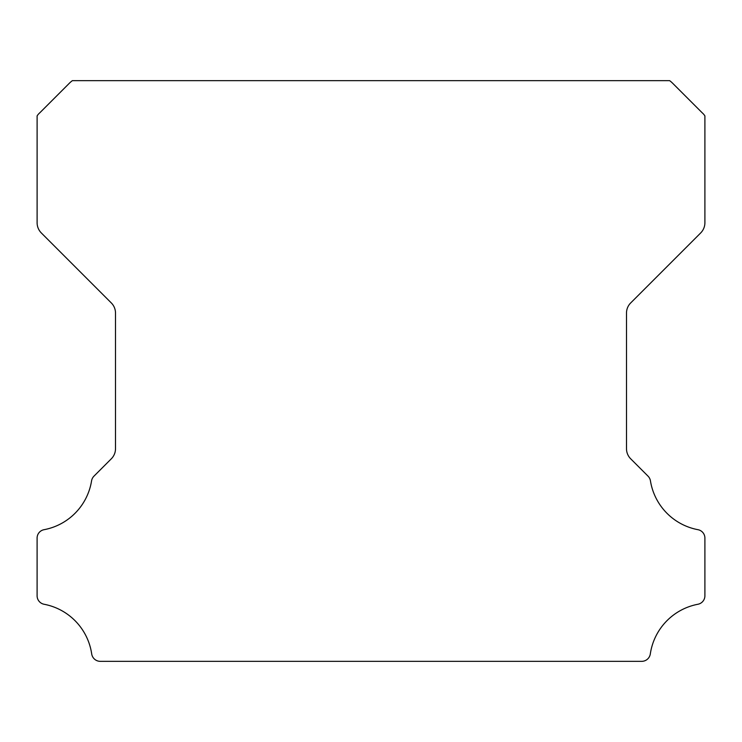 <?xml version="1.0" encoding="UTF-8"?>
<svg xmlns="http://www.w3.org/2000/svg" width="742" height="742" viewBox="0 0 742 742"><rect width="100%" height="100%" fill="white"/><g stroke="black" fill="none" stroke-linecap="round" stroke-linejoin="round"><path stroke-width="1.11" d="M37.1 595.789A8.626 8.626 0 0 1 37.1 595.715L37.1 538.228A8.533 8.533 0 0 1 44.195 529.667A59.258 59.258 0 0 0 91.563 480.881A8.709 8.709 0 0 1 94.002 476.123L111.244 458.871A14.339 14.339 0 0 0 115.502 448.604L115.502 313.143A14.293 14.293 0 0 0 111.244 302.875L41.357 232.988A14.515 14.515 0 0 1 37.109 222.721L37.109 115.91A14.126 14.126 0 0 1 39.799 112.803L69.247 83.354A27.751 27.751 0 0 1 72.364 80.655L669.646 80.655A27.751 27.751 0 0 1 672.753 83.354L702.201 112.803A14.126 14.126 0 0 1 704.9 115.91L704.9 222.721A14.515 14.515 0 0 1 700.643 232.988L630.756 302.875A14.293 14.293 0 0 0 626.498 313.143L626.498 448.604A14.339 14.339 0 0 0 630.756 458.871L648.007 476.123A8.709 8.709 0 0 1 650.446 480.881A59.258 59.258 0 0 0 697.832 529.667A8.552 8.552 0 0 1 704.9 538.228L704.9 595.715A8.626 8.626 0 0 1 697.832 604.276A59.351 59.351 0 0 0 650.317 653.906A8.709 8.709 0 0 1 641.691 661.345L100.309 661.345A8.709 8.709 0 0 1 91.693 653.906A59.351 59.351 0 0 0 44.168 604.276A8.626 8.626 0 0 1 37.1 595.789"/></g></svg>

